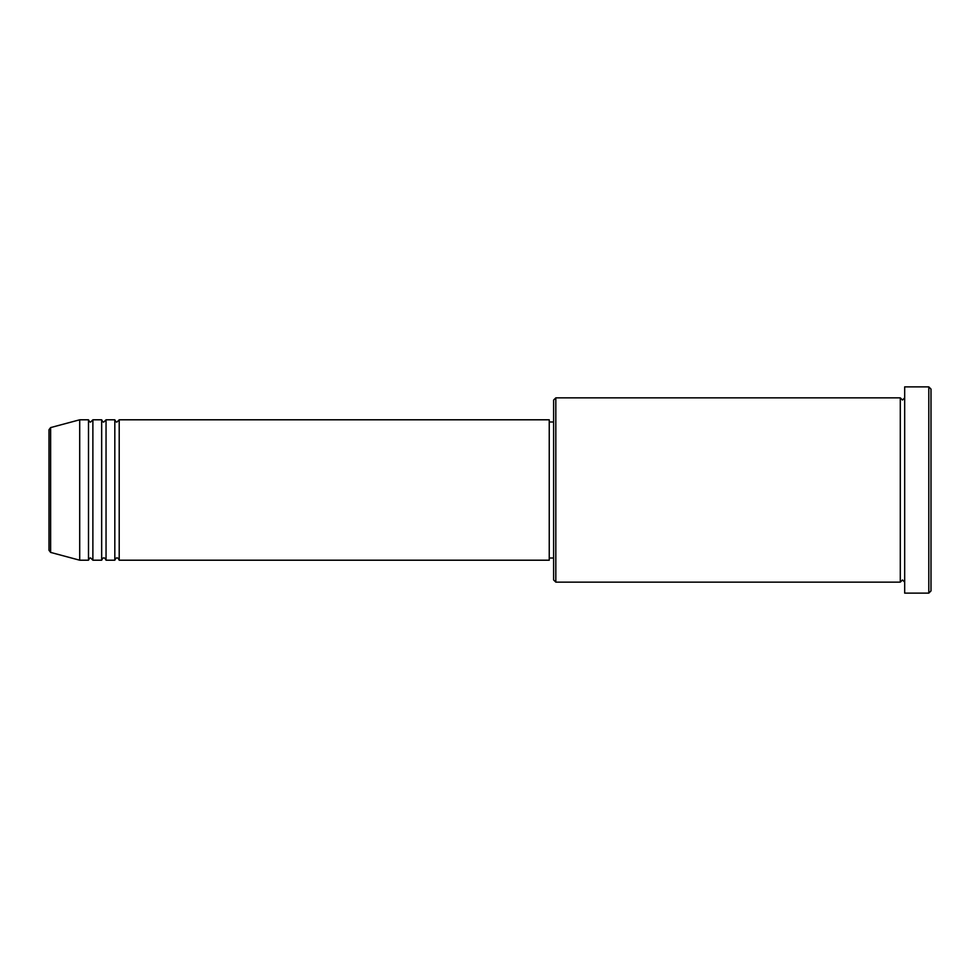 <?xml version="1.0" encoding="UTF-8"?>
<svg xmlns="http://www.w3.org/2000/svg" width="980" height="980" viewBox="0 0 980 980"><rect width="100%" height="100%" fill="white"/><g stroke="black" fill="none" stroke-linecap="round" stroke-linejoin="round"><path stroke-width="1.47" d="M49 550.295L49 429.705L50.629 427.586L50.629 552.414L49 550.295M119.205 419.795L119.205 560.205L549.241 560.205L549.241 419.795L119.205 419.795L117.012 421.988C116.473 422.429 115.75 421.694 114.819 419.795L114.819 560.205L106.048 560.205L106.048 419.795L114.819 419.795M101.663 419.795L101.663 560.205L92.879 560.205L92.879 419.795L101.663 419.795C102.582 421.694 103.317 422.429 103.856 421.988L106.048 419.795M88.494 419.795L88.494 560.205L79.711 560.205L79.711 419.795L88.494 419.795C89.413 421.694 90.148 422.429 90.687 421.988L92.879 419.795M555.819 582.145L553.627 579.952L553.627 400.048L555.819 397.856L555.819 582.145L900.289 582.145L900.289 397.856L902.482 400.048L904.675 397.856M928.807 386.88L931 389.072L931 590.928L928.807 593.121L928.807 386.88L904.675 386.88L904.675 593.121L928.807 593.121M549.241 558.012L553.627 558.012M50.629 552.414L79.711 560.205M50.629 427.586L79.711 419.795M555.819 397.856L900.289 397.856M549.241 421.988L553.627 421.988M904.675 582.145L902.482 579.952L900.289 582.145M92.879 560.205L90.687 558.012C90.148 557.571 89.413 558.306 88.494 560.205M106.048 560.205C105.117 558.306 104.382 557.571 103.856 558.012C103.317 557.571 102.582 558.306 101.663 560.205M119.205 560.205C118.286 558.306 117.551 557.571 117.012 558.012C116.473 557.571 115.75 558.306 114.819 560.205"/></g></svg>
